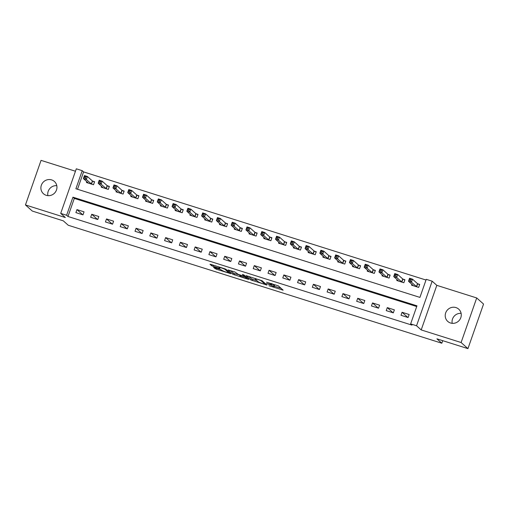 <?xml version="1.0" encoding="UTF-8"?>
<svg xmlns="http://www.w3.org/2000/svg" width="509" height="509" viewBox="0 0 509 509"><rect width="100%" height="100%" fill="white"/><g stroke="black" fill="none" stroke-linecap="round" stroke-linejoin="round"><path stroke-width="0.76" d="M268.93 285.727L283.15 290.168L278.315 285.854L266.531 282.19A4.034 0.458 -160.7 0 1 271.1 284.13L271.507 284.493A4.034 0.458 -160.7 0 1 271.602 284.652A4.034 0.458 -160.7 0 1 268.65 284.086L266.43 283.494L269.026 284.423A4.034 0.458 -160.7 0 1 273.6 286.363L274.001 286.72A4.034 0.458 -160.7 0 1 274.096 286.885A4.034 0.458 -160.7 0 1 271.151 286.319L268.93 285.727M46.217 195.31A8.22 7.877 -48.2 0 0 55.78 191.505A8.22 7.877 -48.2 0 0 54.399 181.471A8.22 7.877 -48.2 0 0 51.619 179.893A8.22 7.877 -48.2 0 0 42.056 183.704A8.22 7.877 -48.2 0 0 43.443 193.732A8.22 7.877 -48.2 0 0 46.217 195.31M450.541 322.999A8.22 7.877 -48.2 0 0 460.104 319.188A8.22 7.877 -48.2 0 0 458.717 309.154A8.22 7.877 -48.2 0 0 455.943 307.576A8.22 7.877 -48.2 0 0 446.38 311.387A8.22 7.877 -48.2 0 0 447.761 321.421A8.22 7.877 -48.2 0 0 450.541 322.999M214.397 267.518L213.5 267.39L216.287 269.21L230.901 273.708L226.041 269.344L224.609 268.733L210.917 264.413L209.994 264.235L211.661 265.749L218.953 268.205L219.875 268.383L219.029 267.607A3.372 0.382 -160.7 0 1 218.953 267.473A3.372 0.382 -160.7 0 1 221.835 268.084A3.372 0.382 -160.7 0 1 225.239 269.566L228.42 272.41A3.372 0.382 -160.7 0 1 228.503 272.544A3.372 0.382 -160.7 0 1 225.614 271.933A3.372 0.382 -160.7 0 1 222.217 270.451L220.257 269.369L214.397 267.518M66.609 215.256L60.698 213.386L76.312 168.81L82.223 170.68L75.892 188.75L419.919 297.396L426.249 279.326L432.16 281.191L416.547 325.766L410.636 323.896L416.966 305.826L72.94 197.18L66.609 215.256L67.977 216.478L412.004 325.124L410.636 323.896M467.943 348.633L461.103 342.519L476.71 297.95L483.55 304.058L467.943 348.633L436.907 338.835L441.831 343.231L68.251 225.252L63.326 220.855L32.29 211.05L25.45 204.942L65.349 217.54L60.698 213.386M476.71 297.95L436.811 285.345L421.197 329.921L461.103 342.519M421.197 329.921L416.547 325.766M250.95 280.001L266.964 285.059L262.129 280.739L246.082 275.63L250.95 280.001L251.37 278.798L257.083 280.758M248.023 279.231L232.906 274.3L228.038 269.935L234.821 271.959L238.212 274.319L243.525 276.152L244.422 276.279L242.36 274.421L244.002 274.968L248.92 279.358L248.023 279.231L248.201 278.722M75.459 171.234L41.057 160.367L25.45 204.942M416.718 306.539L74.308 198.408L67.977 216.478M409.153 314.517L402.059 312.278L401.003 315.294L408.097 317.533L409.153 314.517M394.373 309.854L387.285 307.614L386.229 310.624L393.323 312.863L394.373 309.854M379.599 305.184L372.505 302.944L371.449 305.96L378.543 308.2L379.599 305.184M364.819 300.52L357.725 298.28L356.669 301.29L363.763 303.529L364.819 300.52M350.039 295.85L342.951 293.61L341.895 296.626L348.989 298.866L350.039 295.85M335.266 291.186L328.171 288.947L327.115 291.956L334.209 294.196L335.266 291.186M320.485 286.516L313.391 284.276L312.341 287.292L319.429 289.532L320.485 286.516M305.712 281.852L298.618 279.613L297.561 282.622L304.656 284.862L305.712 281.852M290.932 277.182L283.837 274.943L282.781 277.959L289.875 280.198L290.932 277.182M276.152 272.519L269.057 270.279L268.008 273.288L275.095 275.528L276.152 272.519M261.378 267.849L254.284 265.609L253.227 268.625L260.322 270.864L261.378 267.849M246.598 263.185L239.504 260.945L238.447 263.955L245.542 266.194L246.598 263.185M231.818 258.515L224.723 256.275L223.674 259.291L230.768 261.531L231.818 258.515M217.044 253.851L209.95 251.611L208.894 254.621L215.988 256.86L217.044 253.851M202.264 249.181L195.17 246.941L194.114 249.957L201.208 252.197L202.264 249.181M187.484 244.517L180.396 242.278L179.34 245.287L186.434 247.527L187.484 244.517M172.71 239.847L165.616 237.608L164.56 240.623L171.654 242.863L172.71 239.847M157.93 235.183L150.836 232.944L149.78 235.953L156.874 238.193L157.93 235.183M143.15 230.513L136.062 228.274L135.006 231.29L142.1 233.529L143.15 230.513M128.376 225.85L121.282 223.61L120.226 226.62L127.32 228.859L128.376 225.85M113.596 221.18L106.502 218.94L105.452 221.956L112.54 224.195L113.596 221.18M98.822 216.516L91.728 214.276L90.672 217.286L97.766 219.525L98.822 216.516M84.042 211.846L76.948 209.606L75.892 212.622L82.986 214.862L84.042 211.846M426.001 280.033L83.591 171.902L77.508 189.259M411.87 284.264L411.552 285.174L418.646 287.413L419.702 284.404L417.781 283.793M397.096 279.594L396.772 280.504L403.866 282.749L404.922 279.734L403.001 279.129M382.316 274.93L381.998 275.84L389.092 278.079L390.142 275.07L388.221 274.459M367.536 270.26L367.218 271.17L374.312 273.416L375.368 270.4L373.447 269.795M352.762 265.596L352.444 266.506L359.532 268.746L360.588 265.736L358.667 265.125M337.982 260.926L337.664 261.842L344.758 264.082L345.815 261.066L343.887 260.462M323.202 256.262L322.884 257.172L329.978 259.412L331.035 256.402L329.113 255.792M308.429 251.592L308.11 252.509L315.198 254.748L316.254 251.732L314.333 251.128M293.648 246.929L293.33 247.838L300.425 250.078L301.481 247.069L299.553 246.458M278.868 242.259L278.55 243.175L285.644 245.414L286.701 242.399L284.779 241.794M264.095 237.595L263.777 238.505L270.871 240.744L271.921 237.735L269.999 237.124M249.315 232.925L248.996 233.841L256.091 236.081L257.147 233.065L255.219 232.46M234.534 228.261L234.216 229.171L241.311 231.41L242.367 228.401L240.445 227.79M219.761 223.591L219.443 224.507L226.537 226.747L227.587 223.731L225.665 223.127M204.981 218.927L204.663 219.837L211.757 222.077L212.813 219.067L210.885 218.456M190.207 214.257L189.882 215.173L196.977 217.413L198.033 214.397L196.111 213.793M175.427 209.593L175.109 210.503L182.203 212.743L183.253 209.733L181.331 209.123M160.647 204.923L160.329 205.84L167.423 208.079L168.479 205.063L166.558 204.459M145.873 200.26L145.555 201.17L152.643 203.409L153.699 200.4L151.777 199.789M131.093 195.596L130.775 196.506L137.869 198.745L138.925 195.73L136.997 195.125M116.313 190.926L115.995 191.836L123.089 194.075L124.145 191.066L122.224 190.455M101.539 186.262L101.221 187.172L108.309 189.412L109.365 186.396L107.444 185.791M86.759 181.592L86.441 182.502L93.535 184.742L94.591 181.732L92.663 181.121M441.831 343.231L442.728 340.667M83.591 171.902L82.223 170.68M436.811 285.345L432.16 281.191M74.308 198.408L72.94 197.18M402.059 312.278L407.849 317.451M387.285 307.614L393.075 312.787M372.505 302.944L378.295 308.117M357.725 298.28L363.515 303.453M342.951 293.61L348.741 298.783M328.171 288.947L333.961 294.119M313.391 284.276L319.181 289.449M298.618 279.613L304.407 284.786M283.837 274.943L289.627 280.115M269.057 270.279L274.847 275.452M254.284 265.609L260.074 270.782M239.504 260.945L245.293 266.118M224.723 256.275L230.52 261.448M209.95 251.611L215.74 256.784M195.17 246.941L200.96 252.114M180.396 242.278L186.186 247.45M165.616 237.608L171.406 242.787M150.836 232.944L156.626 238.117M136.062 228.274L141.852 233.453M121.282 223.61L127.072 228.783M106.502 218.94L112.292 224.119M91.728 214.276L97.518 219.449M76.948 209.606L82.738 214.785M452.208 323.33A8.22 7.877 131.8 0 1 461.116 313.359M47.884 195.641A8.22 7.877 131.8 0 1 56.792 185.67M274.096 286.885L274.516 285.676A4.034 0.458 -160.7 0 0 274.427 285.517L274.001 286.72M271.806 284.06A4.034 0.458 -160.7 0 1 274.02 285.161L274.427 285.517M274.338 286.204L281.102 288.342M248.583 276.304L251.37 278.798M264.419 284.194L265.043 284.283L260.799 280.491L258.114 279.536A4.034 0.458 -160.7 0 0 255.168 278.97A4.034 0.458 -160.7 0 0 255.263 279.129L258.165 281.719A4.034 0.458 -160.7 0 0 262.733 283.659L264.419 284.194M240.083 275.064L234.757 273.702L234.331 274.911M230.539 270.61L233.326 273.098L234.757 273.702M239.205 274.777L240.248 276.139A3.372 0.382 -160.7 0 0 243.646 277.621A3.372 0.382 -160.7 0 0 246.534 278.232A3.372 0.382 -160.7 0 0 246.451 278.099L245.332 277.093L240.019 275.261M409.351 280.313L410.534 280.688L410.96 279.486L409.777 279.11L408.504 281.254L409.56 278.245L412.519 279.18L411.463 282.19L408.504 281.254L413.473 285.778M419.581 284.747L417.495 283.628L412.519 279.18L410.96 279.486M416.725 286.809L411.463 282.19L410.534 280.688M409.56 278.245L409.777 279.11M394.577 275.649L395.76 276.018L396.18 274.815L394.997 274.44L393.731 276.591L394.78 273.575L397.739 274.51L396.683 277.52L393.731 276.591L398.7 281.114M404.801 280.077L402.714 278.957L397.739 274.51L396.18 274.815M401.945 282.139L396.683 277.52L395.76 276.018M394.78 273.575L394.997 274.44M379.797 270.979L380.98 271.354L381.4 270.152L380.217 269.776L378.95 271.921L380.007 268.911L382.959 269.846L381.903 272.856L378.95 271.921L383.92 276.444M390.028 275.414L387.941 274.294L382.959 269.846L381.4 270.152M387.164 277.475L381.903 272.856L380.98 271.354M380.007 268.911L380.217 269.776M365.017 266.315L366.2 266.684L366.626 265.482L365.443 265.106L364.17 267.257L365.227 264.241L368.185 265.176L367.129 268.186L364.17 267.257L369.178 271.736M375.248 270.743L373.161 269.624L368.185 265.176L366.626 265.482M372.391 272.805L367.129 268.186L366.2 266.684M365.227 264.241L365.443 265.106M350.243 261.645L351.426 262.02L351.846 260.818L350.663 260.443L349.397 262.587L350.446 259.577L353.405 260.513L352.349 263.522L349.397 262.587L354.366 267.11M360.467 266.08L358.387 264.96L353.405 260.513L351.846 260.818M357.611 268.141L352.349 263.522L351.426 262.02M350.446 259.577L350.663 260.443M335.463 256.981L336.646 257.35L337.066 256.148L335.883 255.772L334.617 257.923L335.673 254.907L338.625 255.842L337.575 258.852L334.617 257.923L339.586 262.447M345.694 261.41L343.607 260.29L338.625 255.842L337.066 256.148M342.837 263.471L337.575 258.852L336.646 257.35M335.673 254.907L335.883 255.772M320.689 252.311L321.866 252.687L322.292 251.484L321.109 251.109L319.837 253.253L320.893 250.243L323.851 251.179L322.795 254.188L319.837 253.253L324.812 257.777M330.914 256.746L328.827 255.626L323.851 251.179L322.292 251.484M328.057 258.807L322.795 254.188L321.866 252.687M320.893 250.243L321.109 251.109M305.909 247.648L307.092 248.023L307.512 246.814L306.329 246.439L305.063 248.589L306.113 245.573L309.071 246.509L308.015 249.518L305.063 248.589L310.07 253.068M316.134 252.076L314.053 250.956L309.071 246.509L307.512 246.814M313.277 254.137L308.015 249.518L307.092 248.023M306.113 245.573L306.329 246.439M291.129 242.978L292.312 243.353L292.732 242.15L291.555 241.775L290.283 243.919L291.339 240.91L294.291 241.845L293.241 244.854L290.283 243.919L295.252 248.443M301.36 247.412L299.273 246.292L294.291 241.845L292.732 242.15M298.503 249.474L293.241 244.854L292.312 243.353M291.339 240.91L291.555 241.775M276.355 238.314L277.532 238.689L277.959 237.48L276.775 237.105L275.503 239.255L276.559 236.24L279.517 237.175L278.461 240.184L275.503 239.255L280.51 243.735M286.58 242.742L284.493 241.622L279.517 237.175L277.959 237.48M283.723 244.804L278.461 240.184L277.532 238.689M276.559 236.24L276.775 237.105M261.575 233.644L262.759 234.019L263.178 232.817L261.995 232.441L260.729 234.585L261.785 231.576L264.737 232.511L263.681 235.521L260.729 234.585L265.698 239.109M271.8 238.078L269.719 236.959L264.737 232.511L263.178 232.817M268.943 240.14L263.681 235.521L262.759 234.019M261.785 231.576L261.995 232.441M246.795 228.98L247.978 229.355L248.398 228.147L247.221 227.771L245.949 229.922L247.005 226.906L249.957 227.841L248.907 230.851L245.949 229.922L250.918 234.445M257.026 233.408L254.939 232.289L249.957 227.841L248.398 228.147M254.169 235.47L248.907 230.851L247.978 229.355M247.005 226.906L247.221 227.771M232.021 224.31L233.198 224.685L233.625 223.483L232.441 223.107L231.169 225.252L232.225 222.242L235.183 223.177L234.127 226.187L231.169 225.252L236.144 229.775M242.246 228.745L240.159 227.625L235.183 223.177L233.625 223.483M239.389 230.806L234.127 226.187L233.198 224.685M232.225 222.242L232.441 223.107M217.241 219.646L218.425 220.022L218.845 218.813L217.661 218.444L216.395 220.588L217.451 217.572L220.403 218.507L219.347 221.517L216.395 220.588L221.364 225.112M227.472 224.075L225.385 222.955L220.403 218.507L218.845 218.813M224.609 226.136L219.347 221.517L218.425 220.022M217.451 217.572L217.661 218.444M202.461 214.976L203.645 215.352L204.064 214.149L202.887 213.774L201.615 215.918L202.671 212.908L205.623 213.844L204.573 216.853L201.615 215.918L206.584 220.448M212.692 219.411L210.605 218.291L205.623 213.844L204.064 214.149M209.835 221.472L204.573 216.853L203.645 215.352M202.671 212.908L202.887 213.774M187.687 210.312L188.871 210.688L189.291 209.479L188.107 209.11L186.841 211.254L187.891 208.238L190.85 209.174L189.793 212.189L186.841 211.254L191.81 215.778M197.912 214.741L195.825 213.621L190.85 209.174L189.291 209.479M195.055 216.802L189.793 212.189L188.871 210.688M187.891 208.238L188.107 209.11M172.907 205.642L174.091 206.018L174.511 204.815L173.327 204.44L172.061 206.584L173.117 203.575L176.069 204.51L175.013 207.519L172.061 206.584L177.03 211.114M183.138 210.077L181.051 208.957L176.069 204.51L174.511 204.815M180.275 212.138L175.013 207.519L174.091 206.018M173.117 203.575L173.327 204.44M158.127 200.979L159.311 201.354L159.737 200.145L158.553 199.776L157.281 201.92L158.337 198.904L161.296 199.84L160.24 202.856L157.281 201.92L162.25 206.444M168.358 205.407L166.271 204.287L161.296 199.84L159.737 200.145M165.501 207.468L160.24 202.856L159.311 201.354M158.337 198.904L158.553 199.776M143.353 196.309L144.537 196.684L144.957 195.481L143.773 195.106L142.507 197.25L143.557 194.241L146.516 195.176L145.459 198.186L142.507 197.25L147.476 201.78M153.578 200.743L151.491 199.623L146.516 195.176L144.957 195.481M150.721 202.805L145.459 198.186L144.537 196.684M143.557 194.241L143.773 195.106M128.573 191.645L129.757 192.02L130.177 190.811L128.993 190.442L127.727 192.587L128.783 189.571L131.736 190.506L130.679 193.522L127.727 192.587L132.696 197.11M138.804 196.073L136.717 194.953L131.736 190.506L130.177 190.811M135.941 198.135L130.679 193.522L129.757 192.02M128.783 189.571L128.993 190.442M113.793 186.975L114.977 187.35L115.403 186.148L114.22 185.772L112.947 187.916L114.003 184.907L116.962 185.842L115.906 188.852L112.947 187.916L117.916 192.447M124.024 191.409L121.937 190.29L116.962 185.842L115.403 186.148M121.167 193.471L115.906 188.852L114.977 187.35M114.003 184.907L114.22 185.772M99.02 182.311L100.203 182.686L100.623 181.478L99.44 181.109L98.173 183.253L99.223 180.237L102.182 181.172L101.126 184.188L98.173 183.253L103.142 187.776M109.244 186.739L107.164 185.62L102.182 181.172L100.623 181.478M106.387 188.801L101.126 184.188L100.203 182.686M99.223 180.237L99.44 181.109M84.24 177.641L85.423 178.016L85.843 176.814L84.666 176.438L83.393 178.583L84.449 175.573L87.402 176.508L86.352 179.518L83.393 178.583L88.401 183.068M94.47 182.076L92.383 180.956L87.402 176.508L85.843 176.814M91.614 184.137L86.352 179.518L85.423 178.016M84.449 175.573L84.666 176.438M274.02 285.161L273.6 286.363M271.806 283.64L271.507 284.493M271.329 283.488L271.1 284.13M282.438 289.532L282.26 290.041M266.252 284.423L266.067 284.932M252.801 279.403L252.375 280.605M265.291 283.564L265.043 284.283M233.326 273.098L232.906 274.3M244.67 275.566L244.422 276.279M246.706 277.38L246.451 278.099M245.58 276.381L245.332 277.093M228.675 271.698L228.42 272.41M225.43 269.032L225.239 269.566M219.131 267.696L218.953 268.205M213.487 265.221L213.093 266.353M212.011 264.756L211.661 265.749M230.157 273.021L229.979 273.537M216.63 268.224L216.287 269.21M215.154 267.759L214.862 268.606M417.685 283.742L416.629 286.758M417.495 283.628L416.438 286.637M402.905 279.078L401.849 282.088M402.714 278.957L401.665 281.973M388.125 274.408L387.075 277.424M387.941 274.294L386.885 277.303M373.351 269.745L372.295 272.754M373.161 269.624L372.104 272.639M358.571 265.074L357.515 268.09M358.387 264.96L357.331 267.969M343.791 260.411L342.742 263.42M343.607 260.29L342.551 263.306M329.018 255.741L327.961 258.757M328.827 255.626L327.771 258.636M314.238 251.077L313.181 254.086M314.053 250.956L312.997 253.972M299.457 246.407L298.408 249.423M299.273 246.292L298.217 249.302M284.684 241.743L283.628 244.753M284.493 241.622L283.443 244.638M269.904 237.073L268.847 240.089M269.719 236.959L268.663 239.968M255.124 232.409L254.074 235.419M254.939 232.289L253.883 235.304M240.35 227.739L239.294 230.755M240.159 227.625L239.109 230.634M225.57 223.076L224.514 226.085M225.385 222.955L224.329 225.971M210.796 218.406L209.74 221.421M210.605 218.291L209.549 221.3M196.016 213.742L194.96 216.751M195.825 213.621L194.775 216.637M181.236 209.072L180.18 212.088M181.051 208.957L179.995 211.967M166.462 204.408L165.406 207.417M166.271 204.287L165.215 207.303M151.682 199.738L150.626 202.754M151.491 199.623L150.441 202.633M136.902 195.074L135.852 198.084M136.717 194.953L135.661 197.969M122.128 190.404L121.072 193.42M121.937 190.29L120.881 193.299M107.348 185.74L106.292 188.75M107.164 185.62L106.107 188.635M92.568 181.07L91.518 184.086M92.383 180.956L91.327 183.965M271.94 283.685L271.602 284.652M265.316 283.589L265.062 284.315M255.353 278.442L255.168 278.97M244.708 275.598L244.447 276.33M246.801 277.469L246.534 278.232M228.77 271.781L228.503 272.544M219.118 267.002L218.953 267.473"/></g></svg>

